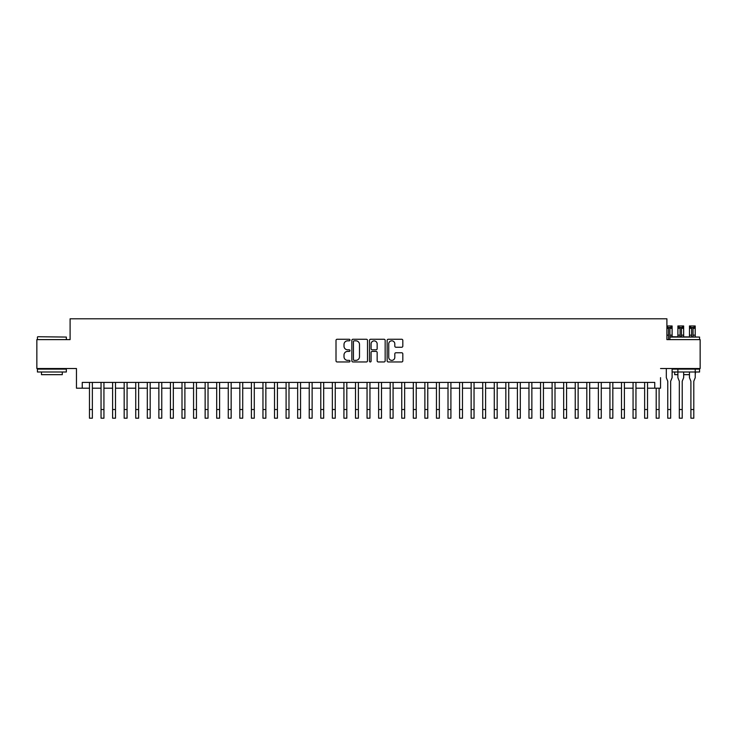 <?xml version="1.0" encoding="UTF-8"?>
<svg xmlns="http://www.w3.org/2000/svg" width="737" height="737" viewBox="0 0 737 737"><rect width="100%" height="100%" fill="white"/><g stroke="black" fill="none" stroke-linecap="round" stroke-linejoin="round"><path stroke-width="1.11" d="M349.992 340.043A0.792 0.792 0 0 0 349.2 339.25L337.141 339.25A1.133 1.133 0 0 0 336.008 340.383L336.008 360.817A1.133 1.133 0 0 0 337.141 361.959L349.2 361.959A0.792 0.792 0 0 0 349.992 361.158A0.792 0.792 0 0 0 349.2 360.365L347.643 360.365A3.63 3.63 0 0 1 344.004 356.736L344.004 355.031A3.63 3.63 0 0 1 347.643 351.392L349.2 351.392A0.792 0.792 0 0 0 349.992 350.6A0.792 0.792 0 0 0 349.2 349.808L347.643 349.808A3.63 3.63 0 0 1 344.004 346.178L344.004 344.474A3.63 3.63 0 0 1 347.643 340.835L349.2 340.835A0.792 0.792 0 0 0 349.992 340.043M401.674 347.256A1.133 1.133 0 0 0 402.817 346.114L402.817 340.383A1.133 1.133 0 0 0 401.674 339.25L388.279 339.25A1.133 1.133 0 0 0 387.146 340.383L387.146 360.817A1.133 1.133 0 0 0 388.279 361.959L401.674 361.959A1.133 1.133 0 0 0 402.817 360.817L402.817 353.898A1.133 1.133 0 0 0 401.674 352.756L395.944 352.756A1.133 1.133 0 0 0 394.811 353.898L394.811 357.325A3.04 3.04 0 0 1 391.771 360.365A3.04 3.04 0 0 1 388.74 357.325L388.74 343.875A3.04 3.04 0 0 1 391.771 340.835A3.04 3.04 0 0 1 394.811 343.875L394.811 346.114A1.133 1.133 0 0 0 395.944 347.256L401.674 347.256M660.536 368.528L700.15 368.528L700.15 339.619L666.902 339.619L666.902 318.799L70.098 318.799L70.098 339.619L36.85 339.619L36.85 368.528L76.464 368.528L76.464 388.187L82.249 388.187L82.249 382.411L654.751 382.411L654.751 388.187L660.536 388.187L660.536 377.666M367.505 340.383A1.133 1.133 0 0 0 366.372 339.25L352.977 339.25A1.133 1.133 0 0 0 351.844 340.383L351.844 360.817A1.133 1.133 0 0 0 352.977 361.959L366.372 361.959A1.133 1.133 0 0 0 367.505 360.817L367.505 340.383M370.628 339.25L384.023 339.25A1.133 1.133 0 0 1 385.156 340.383L385.156 360.817A1.133 1.133 0 0 1 384.023 361.959L378.293 361.959A1.133 1.133 0 0 1 377.16 360.817L377.16 352.535A1.133 1.133 0 0 0 376.017 351.392L372.222 351.392A1.133 1.133 0 0 0 371.079 352.535L371.079 361.158A0.792 0.792 0 0 1 370.287 361.959A0.792 0.792 0 0 1 369.495 361.158L369.495 340.383A1.133 1.133 0 0 1 370.628 339.25M82.249 388.187L89.472 388.187M92.365 388.187L101.043 388.187M103.935 388.187L112.604 388.187M115.497 388.187L124.175 388.187M127.068 388.187L135.737 388.187M138.63 388.187L147.308 388.187M150.191 388.187L158.87 388.187M161.762 388.187L170.431 388.187M173.324 388.187L182.002 388.187M184.895 388.187L193.564 388.187M196.457 388.187L205.135 388.187M208.027 388.187L216.696 388.187M219.589 388.187L228.267 388.187M231.16 388.187L239.829 388.187M242.722 388.187L251.4 388.187M254.283 388.187L262.962 388.187M265.854 388.187L274.523 388.187M277.416 388.187L286.094 388.187M288.987 388.187L297.656 388.187M300.549 388.187L309.227 388.187M312.12 388.187L320.788 388.187M323.681 388.187L332.359 388.187M335.252 388.187L343.921 388.187M346.814 388.187L355.492 388.187M358.375 388.187L367.054 388.187M369.946 388.187L378.625 388.187M381.508 388.187L390.186 388.187M393.079 388.187L401.748 388.187M404.641 388.187L413.319 388.187M416.212 388.187L424.88 388.187M427.773 388.187L436.451 388.187M439.344 388.187L448.013 388.187M450.906 388.187L459.584 388.187M462.477 388.187L471.146 388.187M474.038 388.187L482.717 388.187M485.6 388.187L494.278 388.187M497.171 388.187L505.84 388.187M508.733 388.187L517.411 388.187M520.304 388.187L528.973 388.187M531.865 388.187L540.543 388.187M543.436 388.187L552.105 388.187M554.998 388.187L563.676 388.187M566.569 388.187L575.238 388.187M578.13 388.187L586.809 388.187M589.692 388.187L598.37 388.187M601.263 388.187L609.932 388.187M612.825 388.187L621.503 388.187M624.396 388.187L633.065 388.187M635.957 388.187L644.635 388.187M647.528 388.187L654.751 388.187M354.221 340.835A0.792 0.792 0 0 0 353.428 341.636L353.428 359.573A0.792 0.792 0 0 0 354.221 360.365L355.87 360.365A3.63 3.63 0 0 0 359.499 356.736L359.499 344.474A3.63 3.63 0 0 0 355.87 340.835L354.221 340.835M377.16 343.93A3.04 3.04 0 0 0 374.12 340.899A3.04 3.04 0 0 0 371.079 343.93L371.079 348.675A1.133 1.133 0 0 0 372.222 349.808L376.017 349.808A1.133 1.133 0 0 0 377.16 348.675L377.16 343.93M89.472 409.532L92.365 409.532L92.365 418.201L89.472 418.201L89.472 382.411M92.365 409.532L92.365 382.411M37.771 336.726L66.339 337.067L37.771 336.726M51.885 372.001L37.43 372.001L37.43 369.108L66.339 369.108L66.339 372.001L51.885 372.001M62.295 372.001L62.295 374.663L41.475 374.663L41.475 372.001M671.002 336.726L699.57 337.067L670.661 337.067M672.107 369.108L699.57 369.108L699.57 372.001L672.107 372.001M689.454 374.663L683.669 374.663M677.883 374.663L674.705 374.663L674.705 372.001M695.525 372.001L695.231 374.663M101.043 409.532L103.935 409.532L103.935 418.201L101.043 418.201L101.043 382.411M103.935 409.532L103.935 382.411M112.604 409.532L115.497 409.532L115.497 418.201L112.604 418.201L112.604 382.411M115.497 409.532L115.497 382.411M124.175 409.532L127.068 409.532L127.068 418.201L124.175 418.201L124.175 382.411M127.068 409.532L127.068 382.411M135.737 409.532L138.63 409.532L138.63 418.201L135.737 418.201L135.737 382.411M138.63 409.532L138.63 382.411M147.308 409.532L150.191 409.532L150.191 418.201L147.308 418.201L147.308 382.411M150.191 409.532L150.191 382.411M158.87 409.532L161.762 409.532L161.762 418.201L158.87 418.201L158.87 382.411M161.762 409.532L161.762 382.411M170.431 409.532L173.324 409.532L173.324 418.201L170.431 418.201L170.431 382.411M173.324 409.532L173.324 382.411M182.002 409.532L184.895 409.532L184.895 418.201L182.002 418.201L182.002 382.411M184.895 409.532L184.895 382.411M193.564 409.532L196.457 409.532L196.457 418.201L193.564 418.201L193.564 382.411M196.457 409.532L196.457 382.411M205.135 409.532L208.027 409.532L208.027 418.201L205.135 418.201L205.135 382.411M208.027 409.532L208.027 382.411M216.696 409.532L219.589 409.532L219.589 418.201L216.696 418.201L216.696 382.411M219.589 409.532L219.589 382.411M228.267 409.532L231.16 409.532L231.16 418.201L228.267 418.201L228.267 382.411M231.16 409.532L231.16 382.411M239.829 409.532L242.722 409.532L242.722 418.201L239.829 418.201L239.829 382.411M242.722 409.532L242.722 382.411M251.4 409.532L254.283 409.532L254.283 418.201L251.4 418.201L251.4 382.411M254.283 409.532L254.283 382.411M262.962 409.532L265.854 409.532L265.854 418.201L262.962 418.201L262.962 382.411M265.854 409.532L265.854 382.411M274.523 409.532L277.416 409.532L277.416 418.201L274.523 418.201L274.523 382.411M277.416 409.532L277.416 382.411M286.094 409.532L288.987 409.532L288.987 418.201L286.094 418.201L286.094 382.411M288.987 409.532L288.987 382.411M297.656 409.532L300.549 409.532L300.549 418.201L297.656 418.201L297.656 382.411M300.549 409.532L300.549 382.411M309.227 409.532L312.12 409.532L312.12 418.201L309.227 418.201L309.227 382.411M312.12 409.532L312.12 382.411M320.788 409.532L323.681 409.532L323.681 418.201L320.788 418.201L320.788 382.411M323.681 409.532L323.681 382.411M332.359 409.532L335.252 409.532L335.252 418.201L332.359 418.201L332.359 382.411M335.252 409.532L335.252 382.411M343.921 409.532L346.814 409.532L346.814 418.201L343.921 418.201L343.921 382.411M346.814 409.532L346.814 382.411M355.492 409.532L358.375 409.532L358.375 418.201L355.492 418.201L355.492 382.411M358.375 409.532L358.375 382.411M367.054 409.532L369.946 409.532L369.946 418.201L367.054 418.201L367.054 382.411M369.946 409.532L369.946 382.411M378.625 409.532L381.508 409.532L381.508 418.201L378.625 418.201L378.625 382.411M381.508 409.532L381.508 382.411M390.186 409.532L393.079 409.532L393.079 418.201L390.186 418.201L390.186 382.411M393.079 409.532L393.079 382.411M401.748 409.532L404.641 409.532L404.641 418.201L401.748 418.201L401.748 382.411M404.641 409.532L404.641 382.411M413.319 409.532L416.212 409.532L416.212 418.201L413.319 418.201L413.319 382.411M416.212 409.532L416.212 382.411M424.88 409.532L427.773 409.532L427.773 418.201L424.88 418.201L424.88 382.411M427.773 409.532L427.773 382.411M436.451 409.532L439.344 409.532L439.344 418.201L436.451 418.201L436.451 382.411M439.344 409.532L439.344 382.411M448.013 409.532L450.906 409.532L450.906 418.201L448.013 418.201L448.013 382.411M450.906 409.532L450.906 382.411M459.584 409.532L462.477 409.532L462.477 418.201L459.584 418.201L459.584 382.411M462.477 409.532L462.477 382.411M471.146 409.532L474.038 409.532L474.038 418.201L471.146 418.201L471.146 382.411M474.038 409.532L474.038 382.411M482.717 409.532L485.6 409.532L485.6 418.201L482.717 418.201L482.717 382.411M485.6 409.532L485.6 382.411M494.278 409.532L497.171 409.532L497.171 418.201L494.278 418.201L494.278 382.411M497.171 409.532L497.171 382.411M505.84 409.532L508.733 409.532L508.733 418.201L505.84 418.201L505.84 382.411M508.733 409.532L508.733 382.411M517.411 409.532L520.304 409.532L520.304 418.201L517.411 418.201L517.411 382.411M520.304 409.532L520.304 382.411M528.973 409.532L531.865 409.532L531.865 418.201L528.973 418.201L528.973 382.411M531.865 409.532L531.865 382.411M540.543 409.532L543.436 409.532L543.436 418.201L540.543 418.201L540.543 382.411M543.436 409.532L543.436 382.411M552.105 409.532L554.998 409.532L554.998 418.201L552.105 418.201L552.105 382.411M554.998 409.532L554.998 382.411M563.676 409.532L566.569 409.532L566.569 418.201L563.676 418.201L563.676 382.411M566.569 409.532L566.569 382.411M575.238 409.532L578.13 409.532L578.13 418.201L575.238 418.201L575.238 382.411M578.13 409.532L578.13 382.411M586.809 409.532L589.692 409.532L589.692 418.201L586.809 418.201L586.809 382.411M589.692 409.532L589.692 382.411M598.37 409.532L601.263 409.532L601.263 418.201L598.37 418.201L598.37 382.411M601.263 409.532L601.263 382.411M609.932 409.532L612.825 409.532L612.825 418.201L609.932 418.201L609.932 382.411M612.825 409.532L612.825 382.411M621.503 409.532L624.396 409.532L624.396 418.201L621.503 418.201L621.503 382.411M624.396 409.532L624.396 382.411M633.065 409.532L635.957 409.532L635.957 418.201L633.065 418.201L633.065 382.411M635.957 409.532L635.957 382.411M644.635 409.532L647.528 409.532L647.528 418.201L644.635 418.201L644.635 382.411M647.528 409.532L647.528 382.411M656.197 409.532L659.09 409.532L659.09 418.201L656.197 418.201L656.197 388.187M659.09 409.532L659.09 388.187M666.902 325.966L672.107 325.966L672.107 336.726M672.107 368.528L672.107 377.666L670.661 381.241L670.661 418.201L667.768 418.201L667.768 381.241L666.322 377.666L666.322 368.528M667.473 325.966L667.473 327.468L670.946 327.468L670.946 325.966M667.473 327.468L666.902 327.468M672.107 327.468L670.946 327.468M669.905 339.619L669.905 327.772L668.514 327.772L668.514 339.619M679.044 325.966L679.044 327.468L677.911 327.468L677.883 325.966L683.641 325.966L683.669 336.726M683.669 368.528L683.669 369.108M683.669 372.001L683.669 377.666L682.222 381.241L682.222 418.201L679.33 418.201L679.33 381.241L677.883 377.666L677.883 368.528M677.911 327.468L677.883 336.726M679.044 327.468L682.508 327.468L682.508 325.966M683.669 327.468L682.508 327.468M681.467 336.726L681.467 327.772L680.085 327.772L680.085 336.726M690.606 325.966L690.606 327.468L689.482 327.468L689.454 325.966L695.203 325.966L695.231 336.726M695.231 368.528L695.231 377.666L693.793 381.241L693.793 418.201L690.901 418.201L690.901 381.241L689.454 377.666L689.454 372.001M689.482 327.468L689.454 336.726M689.454 368.528L689.454 369.108M690.606 327.468L694.079 327.468L694.079 325.966M695.231 327.468L694.079 327.468M693.038 336.726L693.038 327.772L691.647 327.772L691.647 336.726M667.768 409.532L670.661 409.532M672.107 335.16L669.905 335.16M668.514 335.16L666.902 335.16M672.107 328.333L669.905 328.333M668.514 328.333L666.902 328.333M679.33 409.532L682.222 409.532M683.669 335.16L681.467 335.16M680.085 335.16L677.883 335.16M683.669 328.333L681.467 328.333M680.085 328.333L677.883 328.333M690.901 409.532L693.793 409.532M695.231 335.16L693.038 335.16M691.647 335.16L689.454 335.16M695.231 328.333L693.038 328.333M691.647 328.333L689.454 328.333M37.43 339.619L37.43 337.067M44.017 369.108L44.017 368.528M59.752 369.108L59.752 368.528M66.339 339.619L66.339 337.067M677.248 369.108L677.248 368.528M699.57 339.619L699.57 337.067"/></g></svg>
